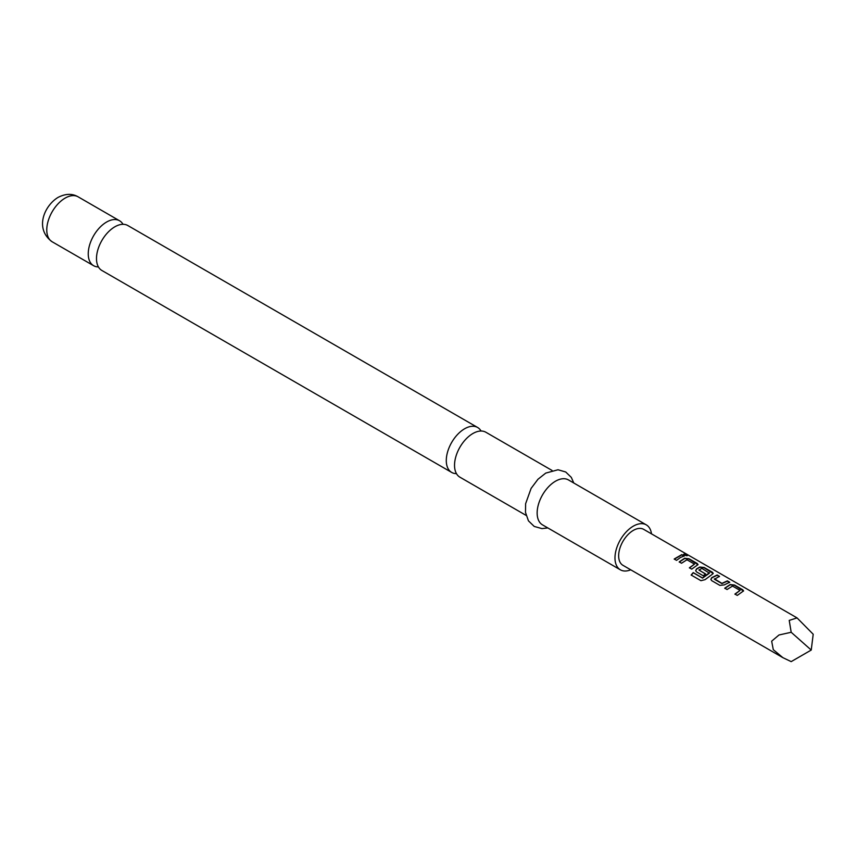 <?xml version="1.0" encoding="UTF-8"?>
<svg xmlns="http://www.w3.org/2000/svg" width="856" height="856" viewBox="0 0 856 856"><rect width="100%" height="100%" fill="white"/><g stroke="black" fill="none" stroke-linecap="round" stroke-linejoin="round"><path stroke-width="1.28" d="M684.137 555.298C683.184 554.11 684.03 554.089 686.694 555.234L686.812 554.945C687.817 555.929 686.951 555.951 684.212 555.009C683.27 553.821 684.137 553.8 686.812 554.945L687.411 555.576M686.694 555.234L687.272 555.683M451.658 472.416L101.864 270.464A25.948 14.98 -60 0 1 96.493 258.587A25.948 14.98 -60 0 1 114.843 226.808A25.948 14.98 -60 0 1 127.812 225.524L477.605 427.476A25.948 14.98 120 0 0 464.637 428.76A25.948 14.98 120 0 0 446.286 460.539A25.948 14.98 120 0 0 451.658 472.416A25.948 14.98 120 0 0 456.462 473.635M526.098 515.387L459.907 477.177A25.948 14.98 -60 0 1 454.536 465.3A25.948 14.98 -60 0 1 472.887 433.521A25.948 14.98 -60 0 1 485.855 432.237L552.045 470.447M724.786 588.382L730.136 584.819L734.459 585.301L743.543 591.025M734.983 594.278L740.044 590.415L732.501 586.06L727.065 589.517L724.732 588.168L730.168 584.552L734.523 585.023L742.687 589.741L743.597 590.875L737.262 595.412L734.919 594.064L740.044 590.415M710.865 579.533L711.753 577.918L717.103 575.285L719.436 576.623M714.375 578.806L721.929 583.364L727.354 580.882L729.697 582.23L724.262 584.905L719.896 585.386L711.732 580.668L710.844 579.426L711.732 577.672L717.157 574.997L719.5 576.345L714.396 579.245L721.95 583.599L727.3 581.171L729.633 582.519M695.693 570.77L696.57 569.154L699.78 567.293L704.103 567.774L713.187 573.499M691.241 575.178L693.307 572.782L702.551 578.121L709.421 573.178L701.888 568.384L698.945 570.085L705.579 573.927L703.247 575.767L696.549 571.904L695.661 570.663L696.549 568.908L699.812 567.025L704.167 567.496L712.331 572.215L713.241 573.36L712.342 574.258L705.066 579.662L700.936 580.689L691.134 575.018L693.221 572.6L702.466 577.928L709.442 572.739M698.945 569.893L705.601 574.162M679.247 562.103L684.607 558.529L688.93 559.011L698.004 564.735M689.444 567.988L694.516 564.125L686.961 559.77L681.526 563.237L679.193 561.889L684.629 558.262L688.984 558.733L697.159 563.451L698.057 564.596L691.723 569.122L689.39 567.774L694.516 564.125M674.271 559.225L681.772 554.881L684.105 556.229M811.231 650.057L791.179 661.624L782.876 657.654L622.943 565.313A20.758 11.984 -60 0 1 619.765 548.685A20.758 11.984 -60 0 1 633.322 530.388A20.758 11.984 -60 0 1 643.701 529.361L797.054 617.904L813.2 634.243L811.231 650.057L791.179 632.274L789.221 620.397L797.054 617.904M782.876 657.654L773.289 649.672L771.663 641.187L778.981 634.992L791.179 632.274M680.381 557.556L676.55 560.359L674.207 559.011L681.825 554.602L684.158 555.951L680.381 557.556M684.212 555.009L683.655 554.26M123.018 224.304A25.948 14.98 120 0 0 119.562 220.762A25.948 14.98 120 0 0 106.593 222.046A25.948 14.98 120 0 0 88.243 253.825A25.948 14.98 120 0 0 93.614 265.702A25.948 14.98 120 0 0 98.419 266.922M651.491 533.855A25.948 14.98 120 0 0 646.301 524.867L568.459 479.927A25.948 14.98 120 0 0 555.49 481.211A25.948 14.98 120 0 0 538.542 504.077A25.948 14.98 120 0 0 542.511 524.867L620.354 569.807A25.948 14.98 120 0 0 630.733 569.807M646.301 524.867A25.948 14.98 120 0 0 633.322 526.151A25.948 14.98 120 0 0 616.374 549.017A25.948 14.98 120 0 0 620.354 569.807M481.061 431.017A25.948 14.98 120 0 0 477.605 427.476M52.152 241.767C34.294 228.787 44.277 205.75 58.048 197.404C65.527 193.574 72.214 193.381 78.099 196.816A25.948 14.98 120 0 0 65.131 198.111A25.948 14.98 120 0 0 48.171 220.966A25.948 14.98 120 0 0 52.152 241.767L93.614 265.702M547.819 527.927L541.944 528.612L534.208 526.429L528.452 520.844L525.488 512.37L525.616 503.735L531.105 488.401L537.942 479.285L545.743 473.101L558.026 469.762L565.72 471.988L571.316 477.391L573.766 482.987M78.099 196.816L119.562 220.762"/></g></svg>
